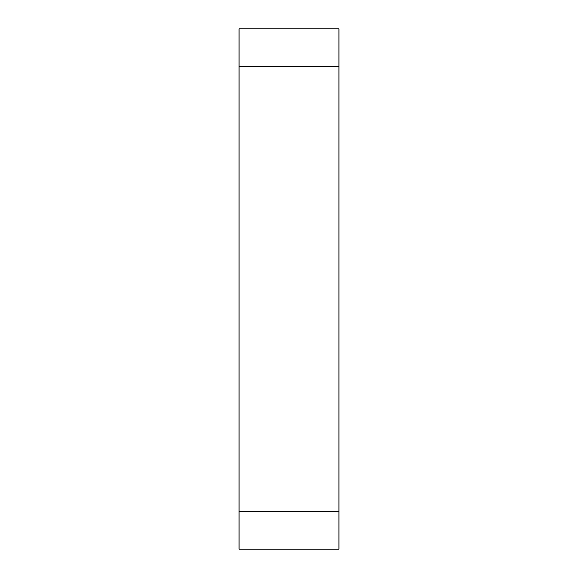 <?xml version="1.0" encoding="UTF-8"?>
<svg xmlns="http://www.w3.org/2000/svg" width="578" height="578" viewBox="0 0 578 578"><rect width="100%" height="100%" fill="white"/><g stroke="black" fill="none" stroke-linecap="round" stroke-linejoin="round"><path stroke-width="0.87" d="M238.981 66.412L238.981 549.1L339.019 549.1L339.019 28.9L238.981 28.9L238.981 66.412L339.019 66.412M238.981 511.588L339.019 511.588"/></g></svg>
